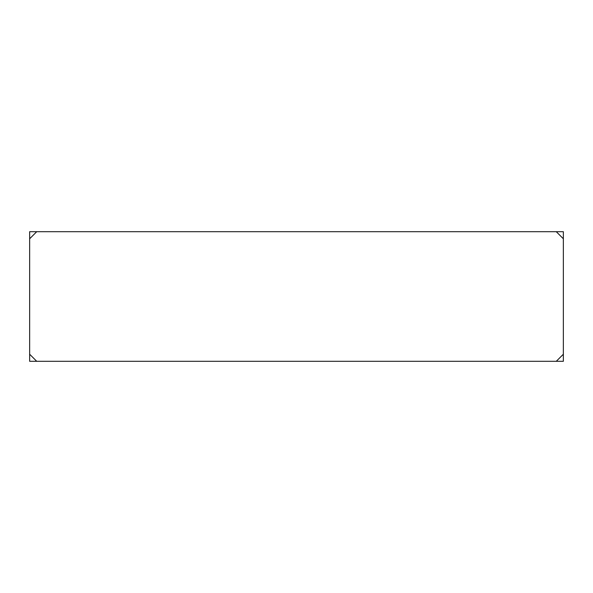 <?xml version="1.0" encoding="UTF-8"?>
<svg xmlns="http://www.w3.org/2000/svg" width="593" height="593" viewBox="0 0 593 593"><rect width="100%" height="100%" fill="white"/><g stroke="black" fill="none" stroke-linecap="round" stroke-linejoin="round"><path stroke-width="0.89" d="M29.65 354.229L29.65 361.3L36.722 361.3L29.65 354.229L29.65 238.771L36.722 231.7L29.65 231.7L29.65 238.771M563.35 238.771L563.35 231.7L556.278 231.7L563.35 238.771L563.35 354.229L556.278 361.3L36.722 361.3M556.278 361.3L563.35 361.3L563.35 354.229M556.278 231.7L36.722 231.7"/></g></svg>
